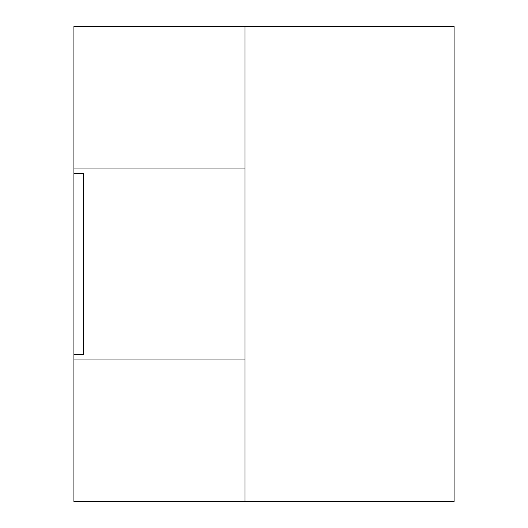 <?xml version="1.0" encoding="UTF-8"?>
<svg xmlns="http://www.w3.org/2000/svg" width="528" height="528" viewBox="0 0 528 528"><rect width="100%" height="100%" fill="white"/><g stroke="black" fill="none" stroke-linecap="round" stroke-linejoin="round"><path stroke-width="0.79" d="M83.424 354.288L83.424 173.712L73.92 173.712L73.92 168.96L244.992 168.96L73.92 168.96L73.92 173.712L83.424 173.712L83.424 354.288L73.92 354.288L83.424 354.288L73.92 354.288L73.92 359.04L73.92 354.288L83.424 354.288L83.424 173.712L73.92 173.712L73.92 354.288L73.92 173.712L83.424 173.712L83.424 354.288M244.992 359.04L73.92 359.04L244.992 359.04L244.992 168.96L244.992 359.04L73.92 359.04L244.992 359.04L244.992 501.6L73.92 501.6L244.992 501.6L244.992 359.04M73.92 26.4L244.992 26.4L73.92 26.4L73.92 168.96L244.992 168.96L73.92 168.96L73.92 26.4M244.992 168.96L244.992 26.4L244.992 168.96M73.92 359.04L73.92 501.6L73.92 359.04M454.08 26.4L454.08 501.6L454.08 26.4L244.992 26.4L454.08 26.4M244.992 26.4L244.992 501.6L454.08 501.6L244.992 501.6L244.992 26.4"/></g></svg>
